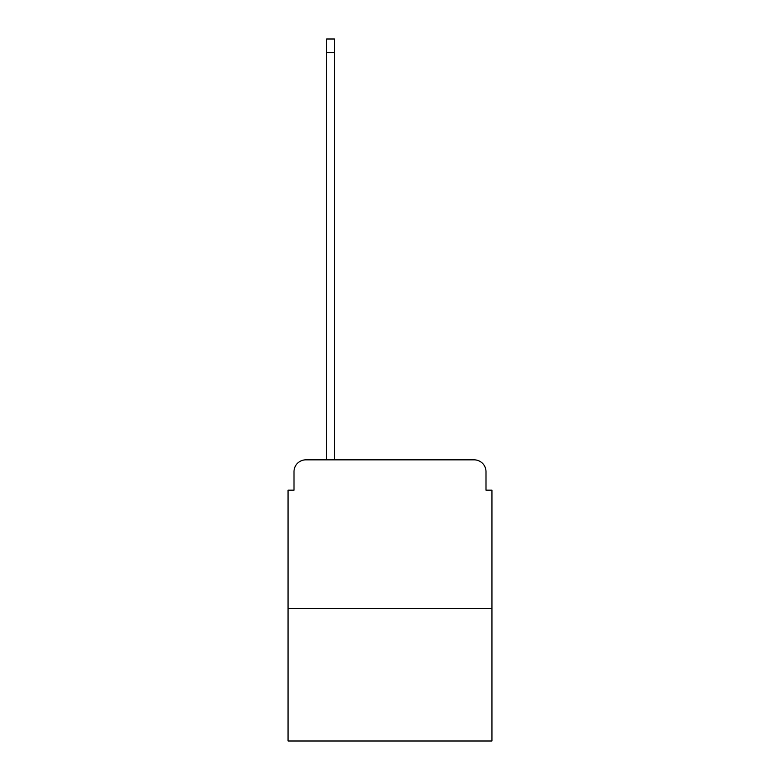 <?xml version="1.0" encoding="UTF-8"?>
<svg xmlns="http://www.w3.org/2000/svg" width="780" height="780" viewBox="0 0 780 780"><rect width="100%" height="100%" fill="white"/><g stroke="black" fill="none" stroke-linecap="round" stroke-linejoin="round"><path stroke-width="1.17" d="M294.002 471.734L294.002 490.162L294.002 471.734A11.885 11.885 0 0 1 305.887 459.839L326.693 459.839L326.693 39L334.425 39L334.425 459.839L343.639 459.839M491.946 608.449L288.054 608.449L288.054 741L491.946 741L491.946 490.162L485.998 490.162L485.998 471.734A11.885 11.885 0 0 0 474.113 459.839L305.887 459.839M288.054 608.449L288.054 490.162L294.002 490.162M436.361 459.839L474.113 459.839M485.998 490.162L485.998 471.734M326.693 52.669L334.425 52.669"/></g></svg>
